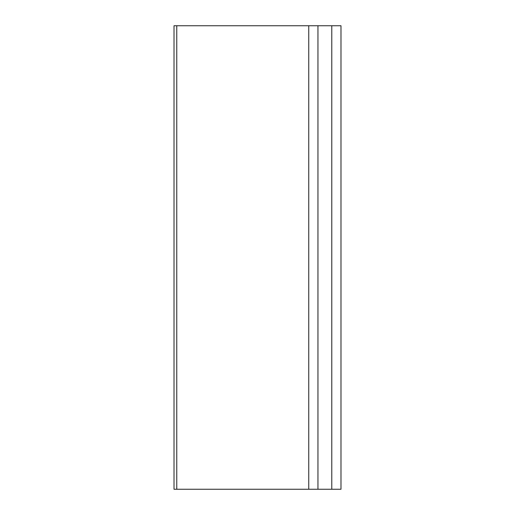 <?xml version="1.0" encoding="UTF-8"?>
<svg xmlns="http://www.w3.org/2000/svg" width="515" height="515" viewBox="0 0 515 515"><rect width="100%" height="100%" fill="white"/><g stroke="black" fill="none" stroke-linecap="round" stroke-linejoin="round"><path stroke-width="0.77" d="M176.767 25.75L308.743 25.75L308.743 489.25L174.012 489.25L174.012 25.75L176.767 25.75L176.767 489.25M340.988 25.75L340.988 489.25L331.776 489.25L331.776 25.75L340.988 25.75M308.743 25.75L331.776 25.75M317.955 25.75L317.955 489.25L331.776 489.25M308.743 489.25L317.955 489.25"/></g></svg>

